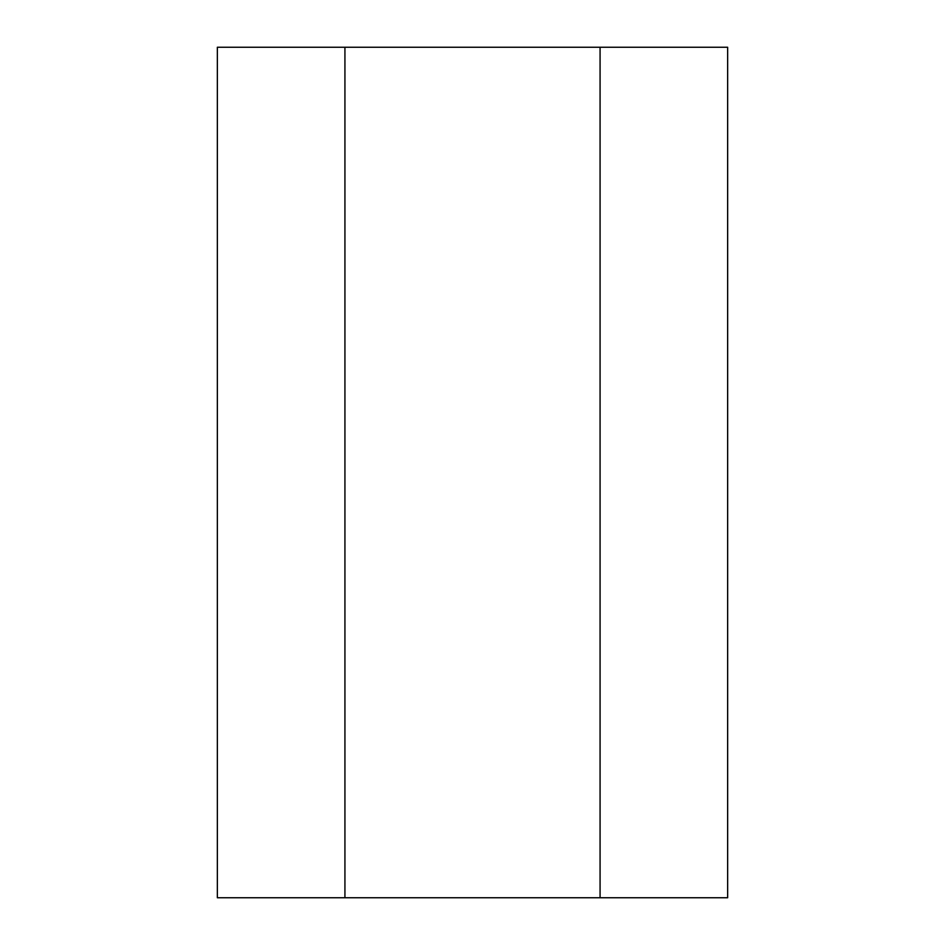 <?xml version="1.0" encoding="UTF-8"?>
<svg xmlns="http://www.w3.org/2000/svg" width="945" height="945" viewBox="0 0 945 945"><rect width="100%" height="100%" fill="white"/><g stroke="black" fill="none" stroke-linecap="round" stroke-linejoin="round"><path stroke-width="1.42" d="M600.075 47.25L344.925 47.25L344.925 897.75L727.65 897.75L727.65 47.25L600.075 47.25L600.075 897.75M344.925 47.25L217.35 47.25L217.35 897.75L344.925 897.75"/></g></svg>
